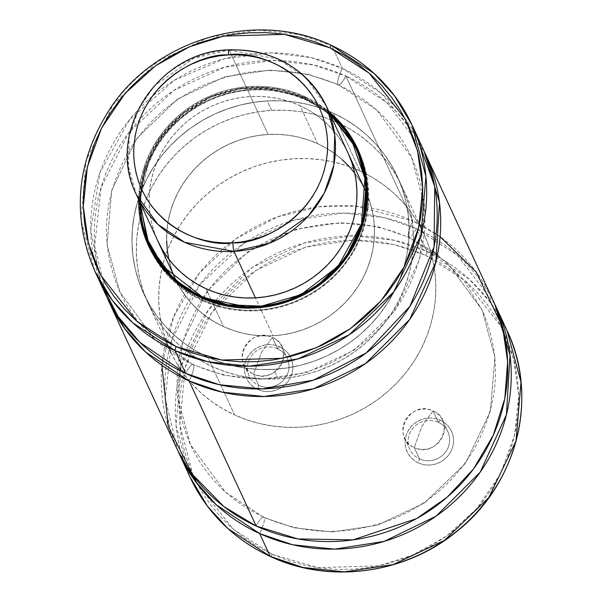<?xml version="1.0" encoding="UTF-8"?>
<svg xmlns="http://www.w3.org/2000/svg" width="602" height="602" viewBox="0 0 602 602"><rect width="100%" height="100%" fill="white"/><g stroke="black" fill="none" stroke-linecap="round" stroke-linejoin="round"><path stroke-width="0.45" stroke-dasharray="3.01 2.26" d="M440.092 236.706L412.889 221.024L345.849 75.987A174.61 166.626 155.2 0 0 149.921 109.188A174.61 166.626 155.2 0 0 107.276 297.93L94.664 246.128L101.098 187.463L129.137 132.184L173.632 90.563L224.531 67.266L272.796 60.426L313.604 65.001L345.849 75.987A13.966 3.236 -65.4 0 1 338.332 84.92A13.966 3.236 -65.4 0 1 337.827 84.4L307.81 74.204L269.749 70.088L224.742 76.793L177.485 99.074L136.662 138.513L111.694 190.36L107.058 244.721L119.911 292.098L154.767 339.445L193.626 364.985A13.966 3.236 -65.4 0 1 189.111 380.976A13.966 3.236 114.6 0 0 193.626 364.985L223.643 375.174L261.697 379.298L306.711 372.593L353.968 350.304L394.792 310.873L419.76 259.018L424.395 204.665L411.542 157.288L376.686 109.94L337.827 84.4A13.966 3.236 114.6 0 0 338.332 84.92A13.966 3.236 114.6 0 0 345.849 75.987L386.845 102.633L424.177 151.448A174.61 166.626 155.2 0 0 345.849 75.987L412.889 221.024A174.61 166.626 -24.8 0 0 215.381 255.715A174.61 166.626 -24.8 0 0 176.025 446.782M197.2 483.775L233.185 529.166L272.179 554.246L287.387 560.312L303.19 564.879L319.436 567.904L335.961 569.357L352.621 569.229L369.237 567.513L385.664 564.232L401.73 559.416L417.291 553.118L432.198 545.382L446.3 536.292L459.469 525.945L471.569 514.424L482.488 501.85L492.127 488.335L500.382 474.022L507.185 459.04L512.46 443.539L516.162 427.661L518.247 411.565L518.713 395.401L517.539 379.328L514.74 363.503L510.346 348.076L504.401 333.192L496.959 319L488.087 305.635L477.875 293.227L466.43 281.887L453.848 271.735L440.258 262.863L425.787 255.361A3.492 0.805 114.6 0 0 426.916 251.358L416.396 228.609A174.61 166.626 155.2 0 0 220.475 261.81A174.61 166.626 155.2 0 0 177.823 450.552L165.211 398.742L171.645 340.085L199.683 284.799L244.179 243.178L295.078 219.88L343.343 213.048L384.151 217.615L416.396 228.609A13.966 3.236 -65.4 0 1 408.878 237.542A13.966 3.236 -65.4 0 1 408.374 237.015L378.357 226.826L340.303 222.702L295.289 229.407L248.032 251.696L207.208 291.127L182.24 342.982L177.605 397.335L190.458 444.712L225.314 492.06L264.173 517.6A13.966 3.236 -65.4 0 1 259.658 533.59A13.966 3.236 114.6 0 0 264.173 517.6L294.19 527.796L332.251 531.912L377.258 525.207L424.515 502.926L465.338 463.487L490.306 411.64L494.942 357.279L482.089 309.902L447.233 262.555L408.374 237.015A13.966 3.236 114.6 0 0 408.878 237.542A13.966 3.236 114.6 0 0 416.396 228.609L457.392 255.256L494.724 304.07A174.61 166.626 155.2 0 0 416.396 228.609L426.916 251.358A174.61 166.626 -24.8 0 0 229.4 286.055A174.61 166.626 -24.8 0 0 190.044 477.115L176.077 425.622L181.112 366.535L208.254 310.18L252.629 267.311L303.995 243.095L352.922 235.803L394.287 240.281L426.916 251.358A3.492 0.805 -65.4 0 1 425.787 255.361L393.926 244.525L353.562 240.108L305.816 247.113L255.617 270.561L212.092 312.19L185.213 367.092L179.847 424.869L193.122 475.437M438.286 422.28A20.957 19.994 155.2 0 1 447.421 449.062A20.957 19.994 155.2 0 1 419.474 458.882L418.345 462.878A24.449 23.327 -24.8 0 0 450.943 451.417A24.449 23.327 -24.8 0 0 440.288 420.181L438.286 422.28L433.026 410.91A20.957 19.994 155.2 0 1 442.643 420.414A20.957 19.994 155.2 0 1 437.917 443.343A20.957 19.994 155.2 0 1 414.214 447.504L419.474 458.882A20.957 19.994 -24.8 0 0 443.177 454.721A20.957 19.994 -24.8 0 0 447.896 431.792A20.957 19.994 -24.8 0 0 438.286 422.28A20.957 19.994 -24.8 0 0 414.582 426.449A20.957 19.994 -24.8 0 0 409.857 449.37A20.957 19.994 -24.8 0 0 419.474 458.882L414.214 447.504C437.549 459.574 457.528 420.708 433.026 410.91L422.1 425.923L414.214 447.504L422.1 425.923L433.026 410.91C409.691 398.84 389.72 437.707 414.214 447.504A20.957 19.994 155.2 0 1 404.604 438A20.957 19.994 155.2 0 1 409.322 415.071A20.957 19.994 155.2 0 1 433.026 410.91L438.286 422.28L440.288 420.181L444.299 422.521L447.73 425.591L450.454 429.271L452.373 433.425L453.396 437.895L453.502 442.5L452.674 447.06L450.943 451.417L448.392 455.39L445.104 458.837L441.206 461.614L436.856 463.615L432.213 464.774L427.458 465.037L422.777 464.398L418.345 462.878L414.334 460.538L410.903 457.467L408.179 453.788L406.267 449.634L405.236 445.171L405.138 440.566L405.966 435.998L407.689 431.642L410.248 427.668L413.536 424.222L417.427 421.445L421.784 419.443L426.427 418.285L431.175 418.021L435.856 418.661L440.288 420.181A24.449 23.327 -24.8 0 0 407.689 431.642A24.449 23.327 -24.8 0 0 418.345 462.878L419.474 458.882A20.957 19.994 155.2 0 1 410.338 432.108A20.957 19.994 155.2 0 1 438.286 422.28M277.612 348.821A20.957 19.994 155.2 0 1 286.748 375.595A20.957 19.994 155.2 0 1 258.807 385.423L257.671 389.419A24.449 23.327 -24.8 0 0 290.277 377.958A24.449 23.327 -24.8 0 0 279.621 346.722L277.612 348.821L272.352 337.451A20.957 19.994 155.2 0 1 281.969 346.955A20.957 19.994 155.2 0 1 277.244 369.884A20.957 19.994 155.2 0 1 253.547 374.045L258.807 385.423A20.957 19.994 -24.8 0 0 282.504 381.262A20.957 19.994 -24.8 0 0 287.229 358.333A20.957 19.994 -24.8 0 0 277.612 348.821A20.957 19.994 -24.8 0 0 253.909 352.99A20.957 19.994 -24.8 0 0 249.19 375.911A20.957 19.994 -24.8 0 0 258.807 385.423L253.547 374.045C276.882 386.115 296.854 347.249 272.352 337.451L261.434 352.463L253.547 374.045L261.434 352.463L272.352 337.451C249.017 325.381 229.046 364.248 253.547 374.045A20.957 19.994 155.2 0 1 243.93 364.541A20.957 19.994 155.2 0 1 248.656 341.612A20.957 19.994 155.2 0 1 272.352 337.451L277.612 348.821L279.621 346.722L283.625 349.062L287.064 352.132L289.788 355.812L291.699 359.966L292.722 364.428L292.828 369.034L292 373.601L290.277 377.958L287.718 381.931L284.43 385.378L280.532 388.155L276.183 390.156L271.54 391.315L266.784 391.578L262.103 390.939L257.671 389.419L253.668 387.078L250.236 384.008L247.505 380.329L245.593 376.175L244.57 371.712L244.465 367.107L245.292 362.539L247.016 358.182L249.574 354.209L252.863 350.763L256.761 347.986L261.11 345.984L265.753 344.826L270.509 344.562L275.189 345.202L279.621 346.722A24.449 23.327 -24.8 0 0 247.016 358.182A24.449 23.327 -24.8 0 0 257.671 389.419L258.807 385.423A20.957 19.994 155.2 0 1 249.672 358.649A20.957 19.994 155.2 0 1 277.612 348.821M333.245 113.123A139.687 133.298 155.2 0 1 397.343 176.506A139.687 133.298 155.2 0 1 365.858 329.354A139.687 133.298 155.2 0 1 207.848 357.114L234.577 414.936A139.687 133.298 -24.8 0 0 392.587 387.184A139.687 133.298 -24.8 0 0 424.071 234.328A139.687 133.298 -24.8 0 0 359.973 170.945L333.245 113.123L320.828 108.172L307.923 104.447L294.664 101.971L281.172 100.782L267.574 100.888L254.014 102.287L240.604 104.966L227.488 108.902L214.779 114.041L202.611 120.355L191.097 127.775L180.352 136.225L170.471 145.631L161.562 155.895L153.691 166.927L146.956 178.613L141.402 190.842L137.098 203.499L134.073 216.457L132.365 229.595L131.988 242.787L132.952 255.91L135.232 268.831L138.821 281.42L143.675 293.573L149.748 305.161L156.994 316.073L165.324 326.201L174.67 335.457L184.942 343.742L196.034 350.989L207.848 357.114L220.264 362.065L233.17 365.79L246.429 368.258L259.921 369.447L273.511 369.342L287.079 367.942L300.488 365.271L313.604 361.335L326.314 356.188L338.474 349.875L349.988 342.463L360.741 334.012L370.614 324.606L379.531 314.342L387.402 303.31L394.137 291.624L399.69 279.396L403.995 266.739L407.02 253.781L408.72 240.642L409.097 227.443L408.141 214.327L405.861 201.407L402.271 188.81L397.418 176.664L391.338 165.076L384.099 154.165L375.768 144.036L366.422 134.78L356.151 126.495L345.051 119.249L333.245 113.123L359.973 170.945A139.687 133.298 -24.8 0 0 201.963 198.705A139.687 133.298 -24.8 0 0 170.479 351.553A139.687 133.298 -24.8 0 0 234.577 414.936L207.848 357.114A139.687 133.298 155.2 0 1 143.75 293.731A139.687 133.298 155.2 0 1 175.235 140.876A139.687 133.298 155.2 0 1 333.245 113.123M348.174 153.359L343.614 144.668L338.181 136.488L331.935 128.888L324.922 121.95L317.224 115.727L308.901 110.301L300.037 105.704A104.771 99.977 155.2 0 1 348.114 153.239L365.647 191.158A104.771 99.977 -24.8 0 0 317.57 143.622L300.037 105.704L290.728 101.994L281.051 99.195L271.111 97.343L260.99 96.448L250.793 96.531L240.619 97.577L230.558 99.586L220.723 102.536L211.197 106.396L202.069 111.129L193.438 116.69L185.371 123.034L177.966 130.085L171.277 137.783L165.377 146.053L160.32 154.819L156.159 163.992L152.931 173.481L150.666 183.204L149.386 193.061L149.1 202.957L149.823 212.792L151.531 222.484L154.225 231.928L157.92 241.154M342.312 159.741L334.592 153.54L326.261 148.122L317.397 143.539L308.073 139.845L298.389 137.068L288.441 135.232L278.32 134.359L268.123 134.457A104.771 99.977 -24.8 0 0 175.445 279.08L157.92 241.161A104.771 99.977 155.2 0 1 181.533 126.518A104.771 99.977 155.2 0 1 300.037 105.704L317.57 143.622A104.771 99.977 -24.8 0 0 199.059 164.436A104.771 99.977 -24.8 0 0 175.445 279.08A104.771 99.977 -24.8 0 0 223.523 326.615L205.997 288.697L223.523 326.615A104.771 99.977 -24.8 0 0 342.034 305.801A104.771 99.977 -24.8 0 0 365.647 191.158A104.771 99.977 -24.8 0 0 268.123 134.457L229.129 50.094A6.983 0.798 86.7 0 0 228.873 49.831M140.078 202.565L144.758 169.726L159.793 138.595L183.226 113.522L211.076 96.975L239.22 88.991L264.805 87.884L304.115 97.772L304.514 97.351L265.249 87.425L239.716 88.441L211.595 96.267L183.685 112.566L160.034 137.391L144.608 168.364L139.468 201.234L151.155 152.208L171.879 123.109L207.735 97.908L241.763 88.125L276.875 88.81L304.492 97.328L305.741 100.007A114.546 109.301 -24.8 0 0 176.175 122.77A114.546 109.301 -24.8 0 0 150.357 248.107L146.316 238.016L143.374 227.684L141.5 217.096L140.718 206.335L141.026 195.515L142.426 184.739L144.901 174.113L148.438 163.736L152.983 153.706L158.514 144.126L164.963 135.081L172.277 126.661L180.374 118.955L189.186 112.025L198.63 105.937L208.608 100.767L219.023 96.546L229.783 93.318L240.777 91.128L251.899 89.976L263.044 89.894L274.113 90.864L284.987 92.889L295.559 95.951L305.741 100.007L304.514 97.351A114.546 109.301 155.2 0 1 329.663 113.319L304.492 97.328L304.115 97.772L330.28 114.651L322.785 108.669L313.74 102.769L304.115 97.772L293.994 93.739L283.482 90.699L272.676 88.69L261.682 87.719L250.598 87.802L239.543 88.945L228.617 91.128L217.924 94.333L207.57 98.525L197.652 103.672L188.268 109.715L179.509 116.6L171.457 124.268L164.195 132.636L157.784 141.62L152.291 151.147L147.768 161.11L144.254 171.427L141.794 181.992L140.401 192.7L140.078 202.565M161.569 266.897A114.546 109.301 -24.8 0 0 202.919 300.082L202.046 298.186L202.919 300.082L213.1 304.138L223.681 307.193L234.554 309.225L245.616 310.196L256.768 310.113L267.89 308.961L278.884 306.764L289.645 303.543L300.059 299.322L310.038 294.145L319.474 288.065L328.293 281.134L336.39 273.421L343.704 265.008L350.153 255.963L355.677 246.376L360.229 236.353L363.758 225.976L366.242 215.343L367.641 204.567L367.95 193.754L367.16 182.993L365.286 172.398M149.13 245.45A114.546 109.301 155.2 0 1 174.949 120.114A114.546 109.301 155.2 0 1 304.514 97.351L329.655 113.304M304.74 96.553A115.245 109.97 155.2 0 1 328.895 111.656L314.485 101.61L304.74 96.553L294.498 92.467L283.858 89.397L272.917 87.358L261.787 86.379L250.567 86.462L239.378 87.614L228.316 89.826L217.495 93.069L207.013 97.313L196.974 102.521L187.478 108.638L178.606 115.614L170.456 123.372L163.104 131.846L156.618 140.943L151.057 150.583L146.474 160.674L142.922 171.111L140.432 181.804L138.693 199.571A115.245 109.97 155.2 0 1 304.74 96.553L306.057 99.398L304.74 96.553M149.078 246.97A115.245 109.97 -24.8 0 0 149.725 248.4A115.245 109.97 -24.8 0 0 202.611 300.691L201.294 297.847L202.611 300.691A115.245 109.97 -24.8 0 0 332.966 277.793A115.245 109.97 -24.8 0 0 358.942 151.689A115.245 109.97 -24.8 0 0 358.273 150.274M344.811 129.144A115.245 109.97 -24.8 0 0 306.057 99.398A115.245 109.97 -24.8 0 0 186.311 113.296A115.245 109.97 -24.8 0 0 141.703 223.018L140.025 206.373L140.334 195.492L141.741 184.648L144.239 173.955L147.791 163.511L152.366 153.427L157.927 143.788L164.421 134.682L171.773 126.217L179.923 118.459L188.787 111.483L198.291 105.365L208.33 100.158L218.804 95.914L229.633 92.67L240.695 90.458L251.884 89.307L263.097 89.216L274.234 90.202L285.167 92.241L295.815 95.312L306.057 99.398L315.802 104.455L324.952 110.429L333.425 117.262L344.803 129.137M416.765 136.466L380.788 92.836L342.342 68.41L331.83 45.654L299.202 34.577L257.829 30.1L208.909 37.384L157.543 61.607L113.168 104.477L86.026 160.832L80.992 219.918L94.958 271.412A174.61 166.626 155.2 0 1 134.314 80.344A174.61 166.626 155.2 0 1 331.83 45.654L342.342 68.41A174.61 166.626 -24.8 0 0 144.834 103.1A174.61 166.626 -24.8 0 0 105.478 294.167M193.626 364.985A13.966 3.236 114.6 0 0 193.122 364.458A13.966 3.236 114.6 0 0 185.604 373.39A13.966 3.236 -65.4 0 1 193.122 364.458A13.966 3.236 -65.4 0 1 193.626 364.985L154.767 339.445L119.911 292.098L107.058 244.721L111.694 190.36L136.662 138.513L177.485 99.074L224.742 76.793L269.749 70.088L307.81 74.204L337.827 84.4L376.686 109.94L411.542 157.288L424.395 204.665L419.76 259.018L394.792 310.873L353.968 350.304L306.711 372.593L261.697 379.298L223.643 375.174L193.626 364.985M422.469 147.633A174.61 166.626 -24.8 0 0 342.342 68.41A13.966 3.236 114.6 0 0 337.827 84.4A13.966 3.236 -65.4 0 1 342.342 68.41L310.85 57.589L271.141 52.848L224.155 58.823L174.219 80.352L129.603 119.542L99.917 172.631L90.774 230.303L100.662 282.579M264.173 517.6A13.966 3.236 114.6 0 0 263.668 517.08A13.966 3.236 114.6 0 0 256.151 526.013A13.966 3.236 -65.4 0 1 263.668 517.08A13.966 3.236 -65.4 0 1 264.173 517.6L225.314 492.06L190.458 444.712L177.605 397.335L182.24 342.982L207.208 291.127L248.032 251.696L295.289 229.407L340.303 222.702L378.357 226.826L408.374 237.015L447.233 262.555L482.089 309.902L494.942 357.279L490.306 411.64L465.338 463.487L424.515 502.926L377.258 525.207L332.251 531.912L294.19 527.796L264.173 517.6M493.023 300.255A174.61 166.626 -24.8 0 0 412.889 221.024A13.966 3.236 114.6 0 0 408.374 237.015A13.966 3.236 -65.4 0 1 412.889 221.024L355.579 206.087L318.488 206.847L277.424 216.931L235.954 238.821L199.435 273.045L173.557 317.013L161.908 365.294M272.179 554.246A3.492 0.805 -65.4 0 1 270.464 556.474A3.492 0.805 114.6 0 0 272.179 554.246L317.645 567.648L378.38 565.888L412.551 555.217L446.428 536.201L476.822 508.675L500.382 474.022L514.627 435.103L518.713 395.552L513.551 358.687L501.263 326.781L465.105 280.72L425.787 255.361L410.572 249.296L394.769 244.728L378.53 241.695L361.998 240.243L345.345 240.371L328.73 242.087L312.303 245.368L296.229 250.184L280.667 256.49L265.768 264.218L251.659 273.308L238.497 283.662L226.397 295.176L215.471 307.757L205.839 321.265L197.584 335.577L190.781 350.56L185.506 366.061L181.804 381.939L179.712 398.035L179.253 414.199L180.427 430.272L183.226 446.097L187.613 461.523L193.566 476.408L201.008 490.6L209.88 503.964L220.084 516.381L231.537 527.713L244.119 537.864L257.709 546.736L272.179 554.246M426.916 251.358L469.154 279.125L489.614 301.497L507.042 330.588A174.61 166.626 -24.8 0 0 426.916 251.358M353.991 142.26L359.003 151.817L363.006 161.84L365.963 172.232L367.852 182.888L368.642 193.716L368.326 204.597L366.919 215.441L364.428 226.134L360.876 236.571L356.294 246.662L350.733 256.301L344.246 265.399L336.894 273.872L328.745 281.631L319.873 288.599L310.376 294.724L300.338 299.931L289.855 304.176L279.035 307.419L267.973 309.624L256.783 310.782L245.563 310.865L234.434 309.887L223.492 307.848L212.852 304.77L202.611 300.691L192.866 295.635L183.708 289.66L175.235 282.82L167.529 275.189L160.651 266.829L154.676 257.829L149.665 248.265L145.661 238.249L142.697 227.857M358.371 152.11L353.382 142.614L347.444 133.667L340.612 125.359L332.951 117.766L324.531 110.971L315.433 105.034L305.741 100.007A114.546 109.301 -24.8 0 1 358.31 151.982M161.216 266.423L168.048 274.73L175.716 282.323L184.137 289.118L193.234 295.055L202.919 300.082A114.546 109.301 -24.8 0 0 323.846 284.799A114.546 109.301 -24.8 0 0 365.354 172.691M166.634 240.875L166.912 230.98L168.191 221.122L170.456 211.4L173.685 201.911L177.853 192.738L182.903 183.971L188.802 175.701L195.492 168.003L202.904 160.952L210.963 154.609L219.595 149.048L228.722 144.314L238.249 140.454L248.092 137.504L258.145 135.495L268.319 134.449L278.515 134.366L288.636 135.262L298.577 137.113L308.254 139.912L317.57 143.622L326.427 148.22L334.75 153.645L342.448 159.861M167.371 250.899L169.102 260.583L171.811 270.027L175.468 279.132L180.043 287.809L185.491 295.981L191.76 303.566L198.78 310.497L206.494 316.697L214.831 322.115L223.696 326.69L233.019 330.385L242.696 333.169L252.652 334.998L262.773 335.871L272.969 335.773L255.436 297.862L272.969 335.773L283.143 334.712L293.189 332.68L303.024 329.715L312.551 325.84L321.664 321.092L330.287 315.508L338.339 309.157L345.736 302.091L352.403 294.378L358.288 286.1L363.33 277.326L367.476 268.146L370.689 258.649L372.931 248.927L374.196 239.069L374.459 229.174L373.722 219.339L371.991 209.654L369.282 200.21L365.617 191.105L361.049 182.429L354.781 173.165L361.14 182.587L365.7 191.278L369.342 200.391L372.028 209.835L373.744 219.527L374.459 229.362L374.181 239.257L372.901 249.115L370.636 258.837L367.401 268.326L363.239 277.499L358.182 286.259L352.283 294.536L345.601 302.234L338.189 309.285L330.129 315.621L321.498 321.19L312.37 325.923L302.844 329.783L293.001 332.733L282.948 334.742L272.774 335.788L262.577 335.863L252.456 334.975L242.508 333.124L232.839 330.325L223.523 326.615L214.666 322.017L206.343 316.584L198.637 310.369L191.632 303.431L185.378 295.83L179.953 287.651L175.393 278.959L171.751 269.846L168.778 259.146M359.973 170.945L371.788 177.078L382.88 184.317L393.151 192.602L402.497 201.858L410.827 211.994L418.066 222.906L424.147 234.487L429 246.639L432.59 259.229L434.87 272.149L435.833 285.273L435.457 298.464L433.749 311.603L430.723 324.561L426.419 337.218L420.866 349.453L414.131 361.132L406.26 372.164L397.35 382.428L387.47 391.834L376.717 400.285L365.211 407.704L353.043 414.018L340.333 419.165L327.217 423.093L313.808 425.772L300.24 427.172L286.65 427.277L273.157 426.088L259.898 423.62L246.993 419.887L234.577 414.936L222.77 408.811L211.671 401.572L201.399 393.279L192.053 384.023L183.723 373.895L176.484 362.983L170.404 351.395L165.55 339.25L161.961 326.653L159.68 313.732L158.717 300.616L159.094 287.425L160.802 274.279L163.827 261.321L168.131 248.664L173.685 236.435L180.419 224.749L188.291 213.718L197.2 203.453L207.08 194.055L217.834 185.597L229.347 178.184L241.507 171.871L254.217 166.724L267.333 162.788L280.743 160.117L294.31 158.717L307.9 158.612L321.393 159.801L334.652 162.269L347.557 165.994L359.973 170.945M326.645 106.787L305.252 77.146L278.402 59.177L229.129 50.094L268.123 134.457L257.949 135.525L247.896 137.549L238.068 140.522L228.542 144.397L219.429 149.145L210.805 154.722L202.754 161.08L195.357 168.146L188.682 175.852L182.805 184.137L177.763 192.911L173.617 202.091L170.404 211.588L168.161 221.31L166.897 231.168L166.634 241.063M175.445 279.08A104.771 99.977 -24.8 0 0 272.969 335.773A104.771 99.977 -24.8 0 0 365.647 191.158M271.698 110.384L267.318 100.903A139.687 133.298 155.2 0 1 397.343 176.506A139.687 133.298 155.2 0 1 273.775 369.327L278.154 378.808A139.687 133.298 -24.8 0 0 401.73 185.988A139.687 133.298 -24.8 0 0 271.698 110.384L258.138 111.806L244.728 114.508L231.619 118.466L218.925 123.636L206.772 129.972L195.266 137.406L184.536 145.88L174.678 155.301L165.783 165.58L157.935 176.619L151.215 188.321L145.692 200.556L141.41 213.221L138.415 226.186L136.729 239.325L136.376 252.524L137.361 265.64L139.672 278.553L143.284 291.142L148.16 303.28L154.262 314.854L161.524 325.75L169.877 335.863L179.245 345.104L189.532 353.374L200.639 360.59L212.461 366.693L224.892 371.622L237.798 375.332L251.064 377.778L264.564 378.936L278.154 378.808L291.722 377.386L305.124 374.685L318.232 370.727L330.927 365.557L343.087 359.228L354.586 351.786L365.316 343.321L375.181 333.899L384.076 323.613L391.917 312.573L398.637 300.872L404.168 288.636L408.449 275.972L411.444 263.006L413.122 249.868L413.476 236.676L412.49 223.553L410.188 210.64L406.576 198.058L401.692 185.913L395.597 174.339L388.335 163.443L379.982 153.329L370.614 144.089L360.327 135.826L349.22 128.602L337.391 122.499L324.967 117.571L312.054 113.861L298.788 111.415L285.295 110.256L271.698 110.384A139.687 133.298 -24.8 0 0 148.13 303.212A139.687 133.298 -24.8 0 0 278.154 378.808L273.775 369.327A139.687 133.298 155.2 0 1 143.75 293.731A139.687 133.298 155.2 0 1 267.318 100.903L271.698 110.384M273.775 369.327L260.177 369.462L246.685 368.296L233.418 365.85L220.505 362.148L208.081 357.219L196.26 351.116L185.145 343.892L174.858 335.623L165.497 326.389L157.137 316.268L149.875 305.372L143.78 293.799L138.896 281.661L135.292 269.071L132.982 256.159L131.996 243.042L132.35 229.851L134.028 216.705L137.023 203.739L141.304 191.075L146.835 178.839L153.555 167.145L161.396 156.099L170.291 145.819L180.156 136.398L190.887 127.925L202.385 120.49L214.545 114.154L227.24 108.985L240.348 105.034L253.751 102.332L267.318 100.903L280.916 100.775L294.408 101.941L307.675 104.387L320.58 108.089L333.011 113.018L344.833 119.121L355.948 126.345L366.234 134.615L375.595 143.848L383.948 153.961L391.21 164.865L397.312 176.439L402.189 188.576L405.801 201.166L408.111 214.079L409.097 227.195L408.743 240.386L407.065 253.532L404.062 266.49L399.781 279.155L394.257 291.398L387.537 303.092L379.696 314.139L370.794 324.418L360.937 333.839L350.206 342.305L338.708 349.747L326.547 356.083L313.853 361.253L300.744 365.203L287.342 367.905L273.775 369.327M136.451 194.709A104.771 99.977 155.2 0 1 229.129 50.094L193.746 58.191L154.714 85.544L138.799 108.473L129.249 136.436L128.361 166.461L136.451 194.709M338.286 84.905C293.708 65.588 248.408 65.889 202.392 85.793C171.088 100.368 146.587 122.131 128.881 151.072C102.438 197.659 99.45 244.66 119.911 292.098C135.367 324.674 159.786 348.799 193.167 364.481C237.745 383.79 283.045 383.497 329.061 363.585C360.365 349.01 384.866 327.255 402.572 298.314C429.015 251.726 432.003 204.718 411.542 157.288C396.086 124.712 371.667 100.579 338.286 84.905M433.094 251.418L408.833 237.519C364.255 218.21 318.955 218.503 272.939 238.415C241.635 252.99 217.134 274.745 199.428 303.686C172.985 350.274 169.997 397.282 190.458 444.712C205.914 477.288 230.333 501.421 263.714 517.095C308.292 536.412 353.592 536.111 399.608 516.207C430.912 501.632 455.413 479.869 473.119 450.928C499.562 404.341 502.55 357.34 482.089 309.902L463.277 279.629L437.526 254.654M442.643 420.414L447.896 431.792M281.969 346.955L287.229 358.333M401.73 185.988L419.391 224.2M422.205 230.28L424.071 234.328M357.626 148.845L358.942 151.689M148.408 245.556L149.725 248.4M148.13 303.212L170.479 351.553M243.93 364.541L249.19 375.911M404.604 438L409.857 449.37"/><path stroke-width="0.9" d="M189.111 380.976L145.639 352.087L124.734 328.579L107.276 297.93A174.61 166.626 155.2 0 0 108.977 301.745A174.61 166.626 155.2 0 0 189.111 380.976L256.151 526.013L189.111 380.976L222.123 392.143L264.06 396.515L313.642 388.764L365.467 363.585L409.691 319.459L435.878 262.036L439.483 202.581L424.177 151.448A174.61 166.626 155.2 0 1 425.975 155.218A174.61 166.626 155.2 0 1 386.619 346.285A174.61 166.626 155.2 0 1 189.111 380.976M259.658 533.59L216.186 504.709L195.281 481.201L177.823 450.552A174.61 166.626 155.2 0 0 179.531 454.367A174.61 166.626 155.2 0 0 259.658 533.59L270.17 556.346L259.658 533.59L292.67 544.765L334.607 549.137L384.189 541.379L436.021 516.207L480.245 472.081L506.432 414.658L510.037 355.203L494.724 304.07A174.61 166.626 155.2 0 1 496.522 307.833A174.61 166.626 155.2 0 1 457.166 498.9A174.61 166.626 155.2 0 1 259.658 533.59M348.114 153.239A104.771 99.977 155.2 0 1 324.501 267.882A104.771 99.977 155.2 0 1 205.997 288.697L215.305 292.406L224.982 295.206L234.93 297.057L245.052 297.952L255.248 297.87L265.422 296.824L275.475 294.814L285.31 291.865L294.845 288.004L303.965 283.271L312.604 277.71L320.663 271.367L328.075 264.316L334.757 256.618L340.657 248.348L345.714 239.581L349.875 230.408L353.103 220.919L355.368 211.197L356.655 201.339L356.933 191.444L356.218 181.608L354.503 171.916L351.816 162.472L348.122 153.247M201.918 296.628L162.766 266.159L146.941 238.475L140.078 202.565L140.876 214.146L142.742 224.674L145.661 234.938L149.62 244.841L154.571 254.285L160.471 263.172L167.266 271.434L174.881 278.974L183.249 285.732L192.294 291.631L201.918 296.628L201.693 297.426L201.918 296.628L227.812 304.815L261.659 306.087L301.038 294.649L338.068 266.31L361.486 223.974L364.917 178.448L351.749 140.597L330.28 114.651L338.775 122.966L345.563 131.221L351.463 140.115L356.422 149.559L360.372 159.462L363.299 169.726L365.158 180.254L365.941 190.947L365.632 201.7L364.24 212.408L361.779 222.973L358.273 233.283L353.75 243.253L348.249 252.78L341.846 261.765L334.577 270.132L326.525 277.793L317.766 284.686L308.382 290.728L298.464 295.875L288.11 300.067L277.424 303.273L266.49 305.455L255.436 306.591L244.359 306.681L233.358 305.711L222.552 303.701L212.039 300.661L201.918 296.628M139.468 201.234L149.13 245.45L173.986 279.215L201.693 297.426A114.546 109.301 155.2 0 1 149.13 245.45L139.461 201.226M202.046 298.186L201.693 297.426L202.046 298.186M149.13 245.45L150.357 248.107A114.546 109.301 -24.8 0 0 161.569 266.897L155.278 257.475L150.297 247.979M328.895 111.656A115.245 109.97 155.2 0 1 357.626 148.845A115.245 109.97 155.2 0 1 331.649 274.948A115.245 109.97 155.2 0 1 201.294 297.847L211.535 301.926L222.183 305.003L233.117 307.043L244.254 308.021L255.466 307.938L266.656 306.779L277.718 304.574L288.546 301.331L299.021 297.087L309.059 291.88L318.563 285.754L327.428 278.786L335.577 271.028L342.929 262.555L349.423 253.457L354.984 243.818L359.56 233.726L363.111 223.289L365.61 212.596L367.017 201.753L367.325 190.872L366.535 180.043L364.654 169.388L361.689 158.996L357.686 148.972L352.674 139.416L346.699 130.416L339.829 122.055L328.895 111.656M358.273 150.274A115.245 109.97 -24.8 0 0 344.811 129.144L353.991 142.26M176.213 346.639L136.895 321.28L100.737 275.219L88.449 243.313L83.287 206.448L87.373 166.897L101.618 127.978L125.178 93.325L155.572 65.799L189.449 46.783L223.62 36.112L284.355 34.352L329.821 47.754A3.492 0.805 -65.4 0 1 331.702 45.526A3.492 0.805 -65.4 0 1 331.83 45.654A174.61 166.626 155.2 0 1 411.956 124.885A174.61 166.626 155.2 0 1 372.6 315.945A174.61 166.626 155.2 0 1 175.084 350.642A3.492 0.805 -65.4 0 1 176.213 346.639A3.492 0.805 114.6 0 0 175.084 350.642A174.61 166.626 155.2 0 1 94.958 271.412L112.386 300.503L132.846 322.875L175.084 350.642L185.604 373.39L175.084 350.642L207.713 361.719L249.077 366.197L298.005 358.905L349.371 334.689L393.746 291.82L420.888 235.465L425.923 176.378L411.956 124.885L394.528 95.793L374.068 73.421L331.83 45.654A3.492 0.805 114.6 0 0 331.702 45.526A3.492 0.805 114.6 0 0 329.821 47.754L369.139 73.12L405.304 119.181L417.585 151.087L422.747 187.952L418.668 227.503L404.416 266.423L380.855 301.075L350.462 328.602L316.584 347.617L282.413 358.288L221.679 360.049L176.213 346.639L161.742 339.137L148.152 330.265L135.57 320.113L124.125 308.773L113.913 296.365L105.041 283L97.599 268.808L91.654 253.924L87.26 238.497L84.461 222.672L83.287 206.599L83.753 190.435L85.838 174.339L89.54 158.461L94.815 142.96L101.618 127.978L109.873 113.665L119.512 100.15L130.431 87.576L142.531 76.055L155.7 65.708L169.802 56.618L184.709 48.882L200.27 42.584L216.336 37.768L232.763 34.487L249.378 32.771L266.039 32.643L282.564 34.096L298.81 37.121L314.613 41.688L329.821 47.754L344.291 55.264L357.881 64.136L370.463 74.287L381.916 85.619L392.12 98.036L400.992 111.4L408.434 125.592L414.387 140.477L418.774 155.903L421.573 171.728L422.747 187.801L422.288 203.965L420.196 220.061L416.494 235.939L411.219 251.44L404.416 266.423L396.161 280.735L386.529 294.243L375.603 306.824L363.503 318.338L350.341 328.692L336.232 337.782L321.333 345.51L305.771 351.816L289.697 356.632L273.27 359.913L256.655 361.629L240.002 361.757L223.47 360.305L207.231 357.272L191.428 352.704L176.213 346.639M100.662 282.579L118.007 316.396L139.724 342.229L185.604 373.39A174.61 166.626 -24.8 0 0 383.113 338.7A174.61 166.626 -24.8 0 0 422.469 147.633L411.956 124.885C394.957 89.111 368.213 62.661 331.71 45.526C257.077 9.481 156.257 38.144 110.181 108.488C76.319 161.216 71.239 215.524 94.958 271.412L105.478 294.167A174.61 166.626 -24.8 0 0 185.604 373.39L219.406 384.738L262.517 388.892L313.439 380.14L366.159 352.975L409.962 306.26L434.08 246.767L434.734 186.71L416.765 136.466M108.977 301.745L176.025 446.782A174.61 166.626 -24.8 0 0 256.151 526.013L297.96 538.948L353.028 539.866L416.501 518.638L447.09 497.282L473.518 468.943L493.309 435.171L504.815 398.441L507.644 361.629L502.662 327.285L476.257 272.044L440.092 236.706M496.522 307.833L507.042 330.588L521.008 382.082L515.974 441.168L488.832 497.523L444.457 540.393L393.091 564.616L344.171 571.9L302.798 567.423L270.17 556.346A174.61 166.626 -24.8 0 0 467.686 521.656A174.61 166.626 -24.8 0 0 507.042 330.588C539.151 397.004 517.284 484.068 456.692 531.506C405.296 574.022 329.204 584.233 270.29 556.474A3.492 0.805 -65.4 0 1 270.17 556.346A3.492 0.805 114.6 0 0 270.298 556.474A3.492 0.805 114.6 0 0 270.464 556.474A3.492 0.805 -65.4 0 1 270.298 556.474C233.787 539.339 207.043 512.889 190.044 477.115A174.61 166.626 -24.8 0 0 270.17 556.346L227.932 528.579L207.472 506.207L190.044 477.115L179.531 454.367M193.122 475.437L197.2 483.775M161.908 365.294L168.267 426.472L192.294 474.316L223.936 506.621L256.151 526.013A174.61 166.626 -24.8 0 0 453.66 491.315A174.61 166.626 -24.8 0 0 493.023 300.255L425.975 155.218M138.693 199.571L139.498 214.35L141.387 225.013L144.345 235.405L148.348 245.428L153.359 254.985L159.334 263.985L166.212 272.345L173.925 279.975L182.398 286.815L191.549 292.79L201.294 297.847A115.245 109.97 155.2 0 1 148.408 245.556A115.245 109.97 155.2 0 1 138.693 199.571M142.697 227.857L141.703 223.018A115.245 109.97 -24.8 0 0 149.078 246.97M329.655 113.304L357.084 149.326A114.546 109.301 155.2 0 1 331.266 274.662A114.546 109.301 155.2 0 1 201.693 297.426L250.236 307.63L282.33 302.851L316.027 286.958L345.134 258.837L362.938 221.867L366.242 183.106L357.084 149.326L329.663 113.319A114.546 109.301 155.2 0 1 357.084 149.326L358.31 151.982A114.546 109.301 -24.8 0 1 365.354 172.691L362.351 162.073L358.371 152.11M157.867 241.041L162.42 249.732L167.853 257.912L174.106 265.512L181.112 272.45L188.817 278.666L197.14 284.099L205.997 288.697A104.771 99.977 155.2 0 1 157.92 241.161M342.448 159.861L349.461 166.807L354.781 173.165L349.333 166.664L342.312 159.741M168.778 259.146L167.348 250.71L166.634 240.875M228.414 54.91C256.685 49.507 324.659 73.843 327.654 143.306C328.007 212.92 261.388 244.954 232.929 242.802A6.983 0.798 86.7 0 0 233.967 251.41L269.342 243.313L308.382 215.96L324.297 193.024L333.839 165.061L334.727 135.036L326.645 106.787A104.771 99.977 155.2 0 1 233.967 251.41L255.436 297.862L233.967 251.41A104.771 99.977 155.2 0 1 136.451 194.709L157.837 224.35L184.686 242.32L233.967 251.41A6.983 0.798 -93.3 0 1 232.929 242.802C204.65 248.205 136.684 223.861 133.689 154.398C133.335 84.792 199.954 52.75 228.414 54.91A6.983 0.798 -93.3 0 1 228.873 49.831A6.983 0.798 86.7 0 0 228.414 54.91L237.925 54.812L247.377 55.632L256.663 57.34L265.7 59.937L274.392 63.383L282.669 67.657L290.45 72.714L297.651 78.501L304.206 84.965L310.053 92.046L315.139 99.676L319.406 107.781L322.822 116.276L325.351 125.088L326.969 134.126L327.654 143.306L327.405 152.539L326.231 161.742L324.132 170.817L321.137 179.682L317.269 188.245L312.566 196.44L307.073 204.168L300.849 211.362L293.942 217.962L286.432 223.891L278.38 229.091L269.869 233.531L260.99 237.15L251.809 239.912L242.425 241.808L232.929 242.802L223.41 242.892L213.966 242.079L204.68 240.371L195.642 237.775L186.944 234.321L178.666 230.054L170.893 224.997L163.691 219.211L157.137 212.739L151.29 205.658L146.203 198.035L141.937 189.931L138.52 181.435L135.992 172.623L134.374 163.586L133.689 154.398L133.93 145.165L135.111 135.969L137.203 126.894L140.206 118.03L144.074 109.459L148.777 101.271L154.27 93.543L160.493 86.342L167.394 79.75L174.911 73.82L182.963 68.613L191.466 64.181L200.353 60.561L209.534 57.792L218.917 55.903L228.414 54.91M229.129 50.094A104.771 99.977 155.2 0 1 326.645 106.787C306.486 68.214 273.902 49.229 228.888 49.831A6.983 0.798 -93.3 0 1 229.129 50.094M166.634 241.063L167.371 250.899M437.526 254.654L433.094 251.418M419.391 224.2L422.205 230.28M365.647 191.158L326.645 106.787M175.445 279.08L136.451 194.709C104.929 133.433 157.792 51.027 228.888 49.831"/></g></svg>
